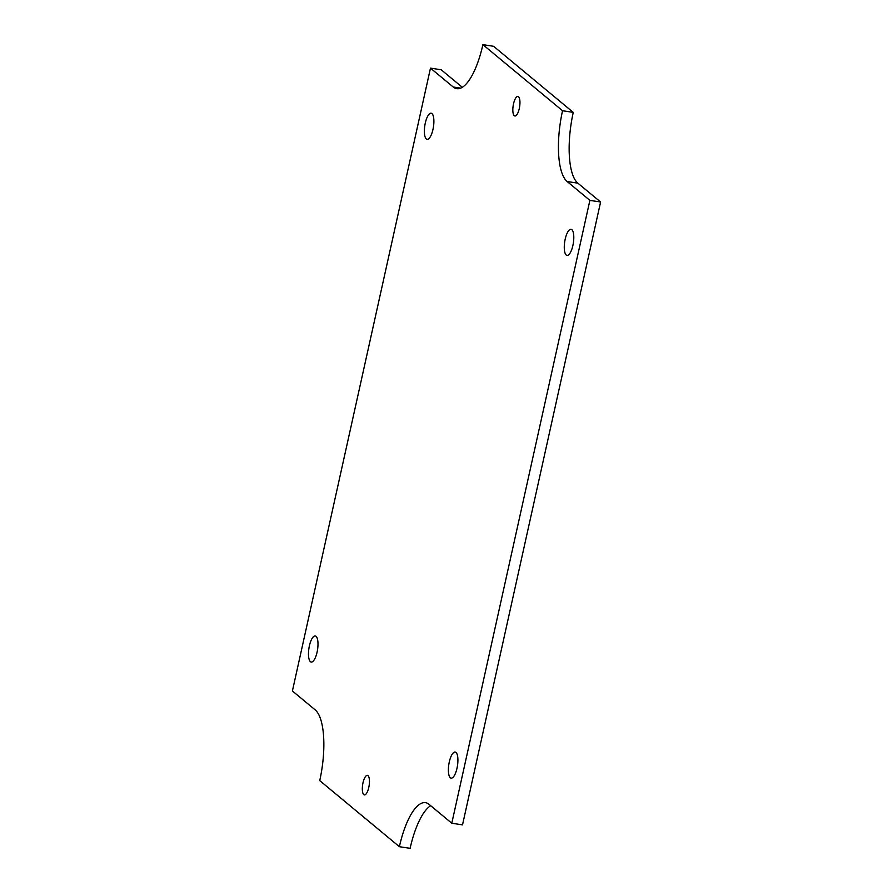 <?xml version="1.0" encoding="UTF-8"?>
<svg xmlns="http://www.w3.org/2000/svg" width="893" height="893" viewBox="0 0 893 893"><rect width="100%" height="100%" fill="white"/><g stroke="black" fill="none" stroke-linecap="round" stroke-linejoin="round"><path stroke-width="1.34" d="M430.672 805.698A58.927 19.479 -81.2 0 0 410.11 848.35L399.383 846.698L319.739 780.616A58.927 19.479 98.8 0 0 315.129 709.835L292.402 690.981L430.482 68.125L453.209 86.989L460.688 88.139M430.482 68.125L441.209 69.777L462.328 87.302M577.871 183.165L567.144 181.513A58.927 19.479 98.8 0 1 562.545 110.732L482.89 44.65L493.617 46.302L573.261 112.384A58.927 19.479 -81.2 0 0 577.871 183.165L600.598 202.019L462.518 824.875L451.791 823.223L429.064 804.359A58.927 19.479 98.8 0 0 425.492 802.673A58.927 19.479 98.8 0 0 399.383 846.698M367.983 775.637A9.879 3.271 98.8 0 1 368.954 786.566A9.879 3.271 98.8 0 1 364.377 794.893A9.879 3.271 98.8 0 1 362.658 784.623A9.879 3.271 98.8 0 1 367.391 775.358A9.879 3.271 98.8 0 1 367.983 775.637M518.498 96.745A9.879 3.271 98.8 0 1 519.458 107.673A9.879 3.271 98.8 0 1 514.881 115.99A9.879 3.271 98.8 0 1 513.162 105.731A9.879 3.271 98.8 0 1 517.895 96.455A9.879 3.271 98.8 0 1 518.498 96.745M455.955 752.408A13.205 4.365 98.8 0 1 457.249 767.02A13.205 4.365 98.8 0 1 451.132 778.138A13.205 4.365 98.8 0 1 448.833 764.419A13.205 4.365 98.8 0 1 455.162 752.04A13.205 4.365 98.8 0 1 455.955 752.408M571.844 229.668A13.205 4.365 98.8 0 1 573.139 244.269A13.205 4.365 98.8 0 1 567.033 255.387A13.205 4.365 98.8 0 1 564.722 241.679A13.205 4.365 98.8 0 1 571.051 229.289A13.205 4.365 98.8 0 1 571.844 229.668M316.044 636.329A13.205 4.365 98.8 0 1 317.328 650.941A13.205 4.365 98.8 0 1 311.222 662.059A13.205 4.365 98.8 0 1 308.922 648.34A13.205 4.365 98.8 0 1 315.24 635.961A13.205 4.365 98.8 0 1 316.044 636.329M431.933 113.59A13.205 4.365 98.8 0 1 433.228 128.19A13.205 4.365 98.8 0 1 427.111 139.308A13.205 4.365 98.8 0 1 424.811 125.6A13.205 4.365 98.8 0 1 431.14 113.21A13.205 4.365 98.8 0 1 431.933 113.59M600.598 202.019L589.882 200.367L451.791 823.223M567.144 181.513L589.882 200.367M562.545 110.732L573.261 112.384M482.89 44.65A58.927 19.479 98.8 0 1 456.781 88.675A58.927 19.479 98.8 0 1 453.209 86.989"/></g></svg>
